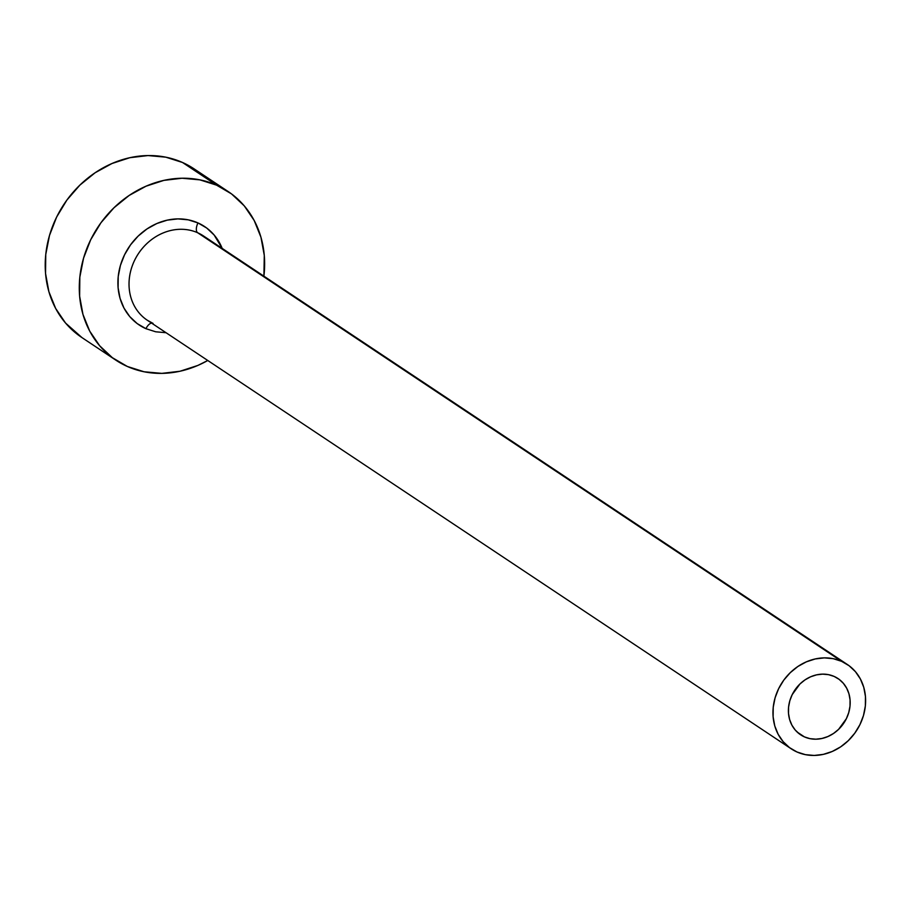 <?xml version="1.0" encoding="UTF-8"?>
<svg xmlns="http://www.w3.org/2000/svg" width="911" height="911" viewBox="0 0 911 911"><rect width="100%" height="100%" fill="white"/><g stroke="black" fill="none" stroke-linecap="round" stroke-linejoin="round"><path stroke-width="1.37" d="M804.413 736.885A33.764 29.528 -56.4 0 1 800.575 734.767A33.764 29.528 -56.4 0 1 793.379 692.428A33.764 29.528 -56.4 0 1 834.157 676.44L839.145 679.367L843.381 683.341L846.695 688.215L848.95 693.795L850.065 699.876L849.997 706.207L848.745 712.561L846.365 718.688L838.61 729.335L833.542 733.446L827.917 736.532L821.961 738.468L815.903 739.185L809.981 738.65L804.413 736.885L799.414 733.947L795.178 729.973L791.875 725.099L789.621 719.519L788.505 713.45L788.573 707.107L789.826 700.753L792.206 694.626L799.949 683.979L805.028 679.868L810.653 676.782L816.598 674.846L822.656 674.14L828.589 674.675L834.157 676.44A33.764 29.528 -56.4 0 1 837.995 678.547A33.764 29.528 -56.4 0 1 845.192 720.897A33.764 29.528 -56.4 0 1 804.413 736.885L797.148 732.045L804.413 736.885M847.344 664.495A50.652 44.297 -56.4 0 1 858.139 728.014A50.652 44.297 -56.4 0 1 796.977 751.985A50.652 44.297 -56.4 0 1 791.215 748.819A50.652 44.297 -56.4 0 1 780.431 685.311A50.652 44.297 -56.4 0 1 841.593 661.329L197.664 232.749L841.593 661.329A50.652 44.297 -56.4 0 1 847.344 664.495L203.426 235.915A50.652 44.297 123.6 0 0 197.664 232.749A50.652 44.297 123.6 0 0 136.502 256.72A50.652 44.297 123.6 0 0 147.297 320.239L152.763 323.246A8.438 4.043 -66 0 0 145.931 328.689A59.09 51.688 -56.4 0 1 124.568 254.761A59.09 51.688 -56.4 0 1 197.972 222.922A8.438 4.043 -66 0 0 197.664 232.749A50.652 44.297 123.6 0 0 137.402 255.228A50.652 44.297 123.6 0 0 144.826 318.451A50.652 44.297 123.6 0 0 153.059 323.405M228.08 191.481L194.009 168.808A101.303 88.595 123.6 0 0 182.496 162.477L216.567 185.149A101.303 88.595 -56.4 0 1 228.08 191.481A101.303 88.595 -56.4 0 1 263.894 276.158L264.292 255.444L260.945 237.224L254.18 220.473L244.262 205.863L231.553 193.929L216.567 185.149L182.496 162.477A101.303 88.595 123.6 0 0 60.172 210.43A101.303 88.595 123.6 0 0 81.751 337.457L115.822 360.141A101.303 88.595 -56.4 0 1 94.243 233.102A101.303 88.595 -56.4 0 1 216.567 185.149L199.862 179.854L182.075 178.237L163.912 180.378L146.056 186.186L129.191 195.432L113.966 207.776L100.973 222.728L90.713 239.718L83.573 258.098L79.826 277.16L79.621 296.166L82.958 314.397L89.722 331.137L99.652 345.759L112.349 357.681L127.346 366.473A101.303 88.595 -56.4 0 1 115.822 360.141M207.765 360.483A101.303 88.595 -56.4 0 1 127.346 366.473L144.052 371.768L161.828 373.373L180.002 371.244L197.858 365.436L207.765 360.494M166.053 332.72L155.679 331.786L145.931 328.689L137.185 323.576L129.772 316.618L123.987 308.089L120.047 298.318L118.088 287.682L118.214 276.602L120.4 265.477L124.568 254.761L130.546 244.843L138.13 236.12L147.013 228.923L156.84 223.525L167.26 220.143L177.861 218.891L188.235 219.836L197.972 222.922L206.717 228.046L214.131 235.004L222.182 248.396A59.09 51.688 -56.4 0 0 197.972 222.922A8.438 4.043 114 0 0 197.664 232.749A50.652 44.297 123.6 0 1 205.897 237.703M194.259 168.968L182.496 162.477L165.791 157.17L148.003 155.565L129.84 157.705L111.985 163.513L95.12 172.76L79.895 185.104L66.902 200.056L56.641 217.046L49.501 235.425L45.755 254.488L45.55 273.494L48.898 291.725L55.662 308.465L65.581 323.086L82.036 337.651M841.593 661.329L833.235 658.676L824.341 657.879L815.265 658.949L806.326 661.853L797.899 666.476L790.292 672.648L783.79 680.118L778.666 688.614L775.09 697.803L773.223 707.335L773.12 716.843L774.783 725.953L778.165 734.323L783.13 741.634L789.484 747.601L796.977 751.985L805.335 754.638L814.218 755.447L823.305 754.376L832.233 751.473L840.671 746.849L848.278 740.677L854.769 733.196L859.904 724.7L863.48 715.511L865.348 705.979L865.45 696.482L863.776 687.361L860.394 678.991L855.44 671.68L849.086 665.725L841.593 661.329M145.931 328.689A8.438 4.043 114 0 1 152.479 323.143M147.297 320.239L791.215 748.819"/></g></svg>
